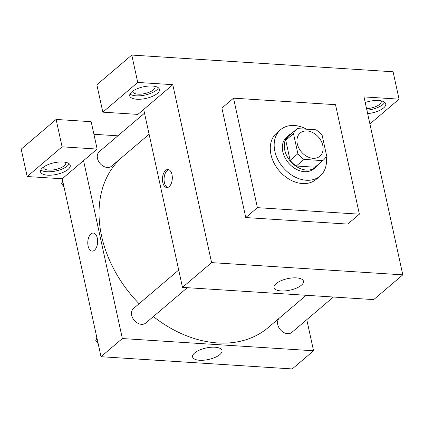 <?xml version="1.0" encoding="UTF-8"?>
<svg xmlns="http://www.w3.org/2000/svg" width="424" height="424" viewBox="0 0 424 424"><rect width="100%" height="100%" fill="white"/><g stroke="black" fill="none" stroke-linecap="round" stroke-linejoin="round"><path stroke-width="0.64" d="M297.288 143.8A15.216 11.305 -130.4 0 1 300.171 133.025A15.216 11.305 -130.4 0 1 318.641 137.286A15.216 11.305 -130.4 0 1 319.897 156.202A15.216 11.305 -130.4 0 1 306.875 156.419A15.216 11.305 -130.4 0 1 297.288 143.8M304.04 159.413L322.744 160.611A20.437 15.184 -130.4 0 0 323.279 160.177A20.437 15.184 -130.4 0 0 326.565 155.571L322.187 135.489A20.437 15.184 -130.4 0 0 316.028 129.813L297.325 128.615A20.437 15.184 -130.4 0 0 296.789 129.05A20.437 15.184 -130.4 0 0 293.503 133.655L297.881 153.737A20.437 15.184 -130.4 0 0 304.04 159.413L296.281 166.017L314.979 167.215L322.744 160.611M293.503 133.655L285.744 140.259L290.122 160.341L297.881 153.737M285.744 140.259A20.437 15.184 -130.4 0 1 289.03 135.654L296.789 129.05M323.279 160.177L315.52 166.78A20.437 15.184 -130.4 0 1 314.979 167.215M296.281 166.017A20.437 15.184 -130.4 0 1 290.122 160.341M291.569 133.491A20.924 15.545 49.6 0 0 288.712 135.282A20.924 15.545 49.6 0 0 290.435 161.29A20.924 15.545 49.6 0 0 315.838 167.151A20.924 15.545 49.6 0 0 318.058 164.623M315.838 167.151L313.898 168.805A20.924 15.545 -130.4 0 1 295.989 169.102A20.924 15.545 -130.4 0 1 282.808 151.744A20.924 15.545 -130.4 0 1 286.772 136.931L288.712 135.282M326.183 156.419A30.438 22.61 -130.4 0 1 320.062 176.05A30.438 22.61 -130.4 0 1 294.012 176.485A30.438 22.61 -130.4 0 1 274.842 151.236A30.438 22.61 -130.4 0 1 280.609 129.686A30.438 22.61 -130.4 0 1 306.573 129.209M320.062 176.05L316.182 179.352A30.438 22.61 -130.4 0 1 290.133 179.781A30.438 22.61 -130.4 0 1 270.963 154.537A30.438 22.61 -130.4 0 1 276.729 132.988L280.609 129.686M257.405 207.659L233.529 98.161L335.506 104.68L359.377 214.178L257.405 207.659L245.766 217.56L221.89 108.062L233.529 98.161M359.377 214.178L347.738 224.084L245.766 217.56M393.09 71.773L131.774 55.062L137.742 82.436L172.796 84.678L211.592 262.615L402.8 274.842L364.004 96.905L399.058 99.147L393.09 71.773M365.228 102.523A15.216 5.947 -12.3 0 1 378.621 100.504A15.216 5.947 -12.3 0 1 385.729 103.864A15.216 5.947 -12.3 0 1 367.65 113.621M369.903 123.962L399.058 99.147M366.903 110.198A15.216 5.947 167.7 0 0 384.701 102.301M381.112 100.822A11.416 4.457 -12.3 0 1 381.266 101.257A11.416 4.457 -12.3 0 1 379.676 104.299A11.416 4.457 -12.3 0 1 366.564 108.65M152.359 86.035A15.216 5.947 -12.3 0 1 159.472 89.395A15.216 5.947 -12.3 0 1 145.867 98.448A15.216 5.947 -12.3 0 1 129.733 95.882A15.216 5.947 -12.3 0 1 136.745 88.923A15.216 5.947 -12.3 0 1 152.359 86.035M172.796 84.678L137.88 114.395L102.825 112.153L137.742 82.436M130.02 94.027A15.216 5.947 167.7 0 0 145.125 95.029A15.216 5.947 167.7 0 0 158.438 87.832M154.85 86.353A11.416 4.457 -12.3 0 1 155.009 86.788A11.416 4.457 -12.3 0 1 153.414 89.83A11.416 4.457 -12.3 0 1 141.293 94.112A11.416 4.457 -12.3 0 1 132.701 91.648A11.416 4.457 -12.3 0 1 132.664 91.187M102.825 112.153L96.858 84.779L131.774 55.062M143.699 109.44L182.495 287.377L373.703 299.604L402.8 274.842M281.096 290.938A15.052 5.883 -12.3 0 1 274.063 287.615A15.052 5.883 -12.3 0 1 287.514 278.663A15.052 5.883 -12.3 0 1 303.473 281.202A15.052 5.883 -12.3 0 1 296.54 288.082A15.052 5.883 -12.3 0 1 281.096 290.938M182.495 287.377L211.592 262.615M165.614 170.406A9.037 4.913 93.7 0 1 167.962 169.515A9.037 4.913 93.7 0 1 172.287 178.843A9.037 4.913 93.7 0 1 166.812 187.551A9.037 4.913 93.7 0 1 162.487 180.391A9.037 4.913 93.7 0 1 165.614 170.406M168.757 169.685A9.037 4.913 -86.3 0 0 167.22 170.506A9.037 4.913 -86.3 0 0 164.062 179.76A9.037 4.913 -86.3 0 0 167.623 187.477M306.16 295.284L268.318 327.487A112.238 83.369 -130.4 0 1 153.377 316.564M139.104 303.732A112.238 83.369 -130.4 0 1 101.569 235.998A112.238 83.369 -130.4 0 1 121.073 158.094M178.711 270.024L133.475 308.524A9.514 7.065 49.6 0 0 134.26 320.348A9.514 7.065 49.6 0 0 145.803 323.009L187.318 287.684M149.105 134.238L111.602 166.155A9.514 7.065 -130.4 0 1 103.461 166.293A9.514 7.065 -130.4 0 1 97.472 158.401A9.514 7.065 -130.4 0 1 99.274 151.665L144.51 113.171M333.397 297.028L291.882 332.352A9.514 7.065 -130.4 0 1 283.746 332.49A9.514 7.065 -130.4 0 1 277.752 324.599A9.514 7.065 -130.4 0 1 279.061 318.344M93.921 134.286L117.898 135.818M83.56 160.617L97.144 149.062L62.09 146.821L27.168 176.532L62.222 178.774L83.56 160.617L122.356 338.548L313.564 350.775L306.78 319.675M62.09 146.821L56.116 119.446L21.2 149.158L27.168 176.532M56.116 119.446L91.171 121.688L97.144 149.062M65.614 162.286A11.416 4.457 -12.3 0 1 65.773 162.721A11.416 4.457 -12.3 0 1 55.571 169.51A11.416 4.457 -12.3 0 1 43.465 167.586A11.416 4.457 -12.3 0 1 43.428 167.125M40.784 169.96A15.216 5.947 167.7 0 0 55.889 170.962A15.216 5.947 167.7 0 0 69.202 163.765M63.123 161.973A15.216 5.947 -12.3 0 1 70.236 165.334A15.216 5.947 -12.3 0 1 56.63 174.386A15.216 5.947 -12.3 0 1 40.497 171.815A15.216 5.947 -12.3 0 1 47.509 164.862A15.216 5.947 -12.3 0 1 63.123 161.973M62.222 178.774L101.018 356.706L292.226 368.938L313.564 350.775M219.897 354.549A15.052 5.883 -12.3 0 1 203.912 360.199A15.052 5.883 -12.3 0 1 192.586 356.95A15.052 5.883 -12.3 0 1 206.038 347.998A15.052 5.883 -12.3 0 1 221.996 350.537A15.052 5.883 -12.3 0 1 219.897 354.549M101.018 356.706L122.356 338.548M93.28 233.068A9.037 4.913 -86.3 0 0 90.932 233.958A9.037 4.913 93.7 0 1 93.28 233.068A9.037 4.913 93.7 0 1 97.605 242.401A9.037 4.913 93.7 0 1 92.125 251.103A9.037 4.913 93.7 0 1 87.805 243.943A9.037 4.913 93.7 0 1 90.932 233.958A9.037 4.913 -86.3 0 0 87.805 243.943A9.037 4.913 -86.3 0 0 92.125 251.103M96.799 337.361L95.771 340.472L98.204 343.806M95.771 340.472L97.213 339.242M62.598 180.502L61.57 183.613L64.003 186.947M61.57 183.613L63.012 182.389"/></g></svg>
